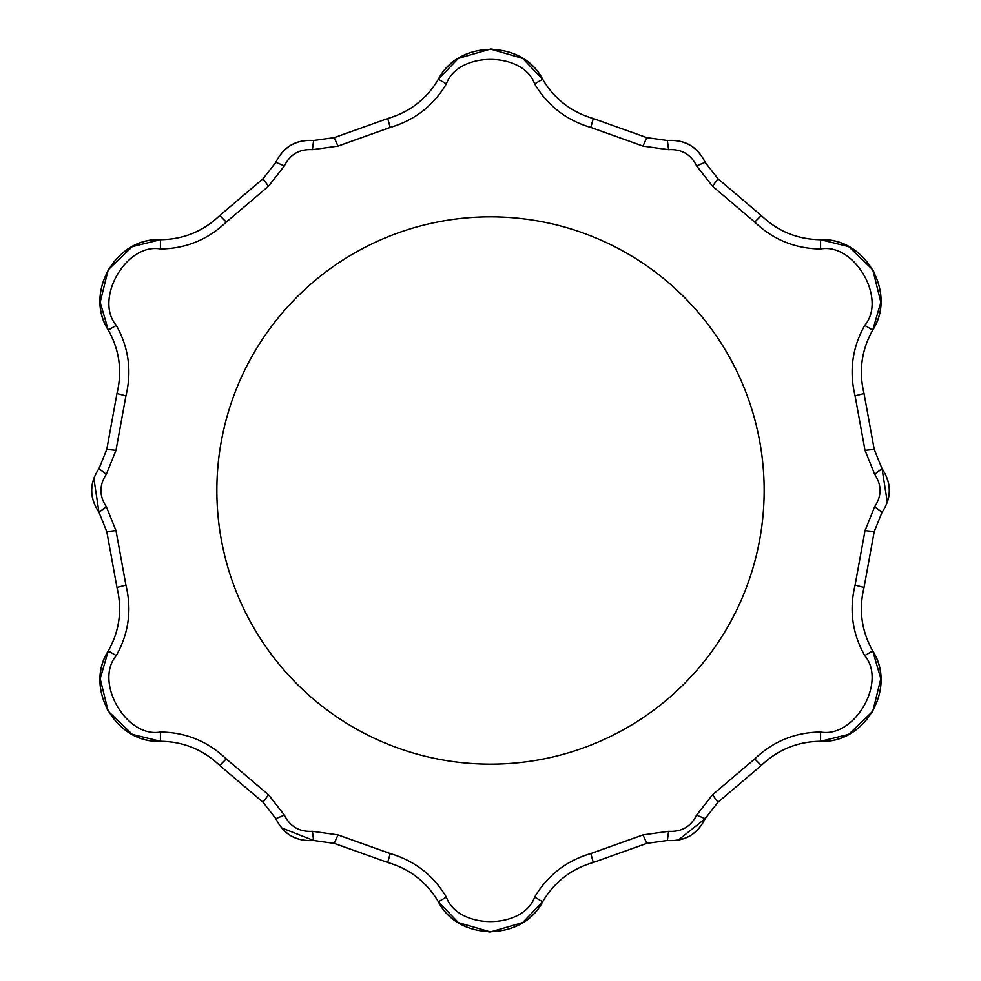 <?xml version="1.0" encoding="UTF-8"?>
<svg xmlns="http://www.w3.org/2000/svg" width="981" height="981" viewBox="0 0 981 981"><rect width="100%" height="100%" fill="white"/><g stroke="black" fill="none" stroke-linecap="round" stroke-linejoin="round"><path stroke-width="1.47" d="M542.652 901.747C522.922 940.853 459.439 942.067 438.348 901.747C458.078 940.853 521.561 942.067 542.652 901.747C554.363 882.005 571.249 868.908 593.284 862.483L646.749 843.378L667.374 840.484L668.588 831.312L643.009 834.905L590.82 853.556C566.38 860.729 547.656 875.248 534.633 897.137C523.02 929.743 457.98 929.743 446.367 897.137C433.344 875.248 414.62 860.729 390.18 853.556L337.991 834.905L312.412 831.312C299.512 832.084 290.168 826.701 284.392 815.125L268.487 794.782L226.243 758.914C207.813 741.329 185.863 732.366 160.406 732.034C126.365 738.276 93.845 681.954 116.273 655.602C128.719 633.383 131.932 609.9 125.924 585.154L115.979 530.635L106.304 506.674C99.179 495.895 99.179 485.105 106.304 474.326L115.979 450.365L125.924 395.846C131.932 371.1 128.719 347.617 116.273 325.398C93.845 299.046 126.365 242.724 160.406 248.966C185.863 248.634 207.813 239.671 226.243 222.086L268.487 186.218L263.031 178.75L219.744 215.501L226.243 222.086L219.744 215.501C203.141 231.332 183.373 239.413 160.43 239.707L160.406 248.966L160.43 239.707L132.312 246.599L108.192 269.775L100.185 302.246L108.266 330.045L116.273 325.398L108.266 330.045C119.486 350.07 122.38 371.223 116.96 393.528L125.924 395.846L116.96 393.528L106.782 449.384L115.979 450.365L106.782 449.384L98.971 468.685L106.304 474.326L98.971 468.685C89.332 483.228 89.332 497.772 98.971 512.315L106.304 506.674L98.971 512.315L106.782 531.616L115.979 530.635L106.782 531.616L116.96 587.472L125.924 585.154L116.96 587.472C122.38 609.777 119.486 630.93 108.266 650.955L116.273 655.602L108.266 650.955L100.185 678.754L108.192 711.225L132.312 734.401L160.43 741.293L160.406 732.034L160.43 741.293C183.373 741.587 203.141 749.668 219.744 765.499L226.243 758.914L219.744 765.499L263.031 802.25L268.487 794.782L263.031 802.25L275.845 818.669L284.392 815.125L275.845 818.669C283.619 834.291 296.213 841.563 313.626 840.484L312.412 831.312L313.626 840.484L334.251 843.378L337.991 834.905L334.251 843.378L387.716 862.483L390.18 853.556L387.716 862.483C409.739 868.933 426.612 882.029 438.348 901.747L446.367 897.137L438.348 901.747L458.372 922.643L490.5 931.95L522.628 922.643L542.652 901.747L534.633 897.137L542.652 901.747C554.388 882.029 571.261 868.933 593.284 862.483L590.82 853.556L593.284 862.483L646.749 843.378L643.009 834.905L646.749 843.378L667.374 840.484C684.787 841.563 697.381 834.291 705.155 818.669L696.608 815.125C690.832 826.701 681.488 832.084 668.588 831.312L667.374 840.484C684.836 841.649 697.43 834.377 705.155 818.669L717.969 802.25L712.513 794.782L696.608 815.125L705.155 818.669L678.104 840.239M313.626 140.516L312.412 149.688L337.991 146.095L390.18 127.444C414.62 120.271 433.344 105.752 446.367 83.863C457.98 51.257 523.02 51.257 534.633 83.863C547.656 105.752 566.38 120.271 590.82 127.444L643.009 146.095L668.588 149.688C681.488 148.916 690.832 154.299 696.608 165.875L712.513 186.218L754.757 222.086C773.187 239.671 795.137 248.634 820.594 248.966C854.635 242.724 887.155 299.046 864.727 325.398C852.281 347.617 849.068 371.1 855.076 395.846L865.021 450.365L874.696 474.326C881.821 485.105 881.821 495.895 874.696 506.674L865.021 530.635L855.076 585.154C849.068 609.9 852.281 633.383 864.727 655.602C887.155 681.954 854.635 738.276 820.594 732.034C795.137 732.366 773.187 741.329 754.757 758.914L712.513 794.782L717.969 802.25L761.256 765.499L754.757 758.914L761.256 765.499C777.859 749.668 797.627 741.587 820.57 741.293L820.594 732.034L820.57 741.293L848.688 734.401L872.808 711.225L880.815 678.754L872.734 650.955L864.727 655.602L872.734 650.955C861.514 630.93 858.62 609.777 864.04 587.472L855.076 585.154L864.04 587.472L874.218 531.616L865.021 530.635L874.218 531.616L882.029 512.315L874.696 506.674L882.029 512.315C891.668 497.772 891.668 483.228 882.029 468.685L874.696 474.326L882.029 468.685L874.218 449.384L865.021 450.365L874.218 449.384L864.04 393.528L855.076 395.846L864.04 393.528C858.62 371.223 861.514 350.07 872.734 330.045L864.727 325.398L872.734 330.045L880.815 302.246L872.808 269.775L848.688 246.599L820.57 239.707L820.594 248.966L820.57 239.707C797.627 239.413 777.859 231.332 761.256 215.501L754.757 222.086L761.256 215.501L717.969 178.75L712.513 186.218L717.969 178.75L705.155 162.331L696.608 165.875L705.155 162.331C697.381 146.709 684.787 139.437 667.374 140.516L668.588 149.688L667.374 140.516L646.749 137.622L643.009 146.095L646.749 137.622L593.284 118.517L590.82 127.444L593.284 118.517C571.261 112.067 554.388 98.971 542.652 79.253L534.633 83.863L542.652 79.253L522.628 58.357L490.5 49.05L458.372 58.357L438.348 79.253L446.367 83.863L438.348 79.253C426.612 98.971 409.739 112.067 387.716 118.517L390.18 127.444L387.716 118.517L334.251 137.622L337.991 146.095L334.251 137.622L313.626 140.516C296.213 139.437 283.619 146.709 275.845 162.331L284.392 165.875C290.168 154.299 299.512 148.916 312.412 149.688L313.626 140.516C296.164 139.351 283.558 146.623 275.845 162.331L263.031 178.75L268.487 186.218L226.243 222.086C207.813 239.671 185.863 248.634 160.406 248.966C126.365 242.724 93.845 299.046 116.273 325.398C128.719 347.617 131.932 371.1 125.924 395.846L115.979 450.365L106.304 474.326C99.179 485.105 99.179 495.895 106.304 506.674L115.979 530.635L125.924 585.154C131.932 609.9 128.719 633.383 116.273 655.602C93.845 681.954 126.365 738.276 160.406 732.034C185.863 732.366 207.813 741.329 226.243 758.914L268.487 794.782L284.392 815.125C290.168 826.701 299.512 832.084 312.412 831.312L337.991 834.905L390.18 853.556C414.62 860.729 433.344 875.248 446.367 897.137C457.98 929.743 523.02 929.743 534.633 897.137C547.656 875.248 566.38 860.729 590.82 853.556L643.009 834.905L668.588 831.312C681.488 832.084 690.832 826.701 696.608 815.125L712.513 794.782L754.757 758.914C773.187 741.329 795.137 732.366 820.594 732.034C854.635 738.276 887.155 681.954 864.727 655.602C852.281 633.383 849.068 609.9 855.076 585.154L865.021 530.635L874.696 506.674C881.821 495.895 881.821 485.105 874.696 474.326L865.021 450.365L855.076 395.846C849.068 371.1 852.281 347.617 864.727 325.398C887.155 299.046 854.635 242.724 820.594 248.966C795.137 248.634 773.187 239.671 754.757 222.086L712.513 186.218L696.608 165.875C690.832 154.299 681.488 148.916 668.588 149.688L643.009 146.095L590.82 127.444C566.38 120.271 547.656 105.752 534.633 83.863C523.02 51.257 457.98 51.257 446.367 83.863C433.344 105.752 414.62 120.271 390.18 127.444L337.991 146.095L312.412 149.688C299.512 148.916 290.168 154.299 284.392 165.875L268.487 186.218L284.392 165.875L275.845 162.331C283.558 146.623 296.164 139.351 313.626 140.516L334.251 137.622L387.716 118.517C409.751 112.092 426.637 98.995 438.348 79.253C458.078 40.147 521.561 38.933 542.652 79.253C554.363 98.995 571.249 112.092 593.284 118.517L646.749 137.622L667.374 140.516C684.836 139.351 697.442 146.623 705.155 162.331C697.442 146.623 684.836 139.351 667.374 140.516M764.162 490.5A273.662 273.662 0 0 1 353.675 727.497A273.662 273.662 0 0 1 353.675 253.503A273.662 273.662 0 0 1 764.162 490.5A273.662 273.662 0 0 0 353.675 253.503A273.662 273.662 0 0 0 353.675 727.497A273.662 273.662 0 0 0 764.162 490.5M108.192 269.775L109.087 268.279M108.192 711.225L107.346 709.704M490.5 931.95L488.746 931.925M872.808 711.225L871.913 712.721M872.808 269.775L873.654 271.296M490.5 49.05L492.254 49.075M872.734 330.045C896.732 293.393 866.039 237.819 820.57 239.707C864.31 237.243 897.1 291.615 872.734 330.045C861.49 350.058 858.583 371.223 864.04 393.528L874.218 449.384L882.029 468.685L887.364 502.382M820.57 741.293C864.31 743.757 897.1 689.385 872.734 650.955C896.732 687.607 866.039 743.181 820.57 741.293C797.614 741.562 777.847 749.631 761.256 765.499L717.969 802.25L705.155 818.669M160.43 741.293C116.69 743.757 83.9 689.385 108.266 650.955C84.268 687.607 114.961 743.181 160.43 741.293C183.386 741.562 203.153 749.631 219.744 765.499L263.031 802.25L275.845 818.669C283.558 834.377 296.164 841.649 313.626 840.484L281.424 827.841M108.266 330.045C84.268 293.393 114.961 237.819 160.43 239.707C116.69 237.243 83.9 291.615 108.266 330.045C119.51 350.058 122.417 371.223 116.96 393.528L106.782 449.384L98.971 468.685C89.222 483.228 89.222 497.772 98.971 512.315L93.82 478.103M160.43 239.707C183.386 239.438 203.153 231.369 219.744 215.501L263.031 178.75L275.845 162.331M108.266 650.955C119.51 630.942 122.417 609.777 116.96 587.472L106.782 531.616L98.971 512.315M438.348 901.747C426.637 882.005 409.751 868.908 387.716 862.483L334.251 843.378L313.626 840.484M872.734 650.955C861.49 630.942 858.583 609.777 864.04 587.472L874.218 531.616L882.029 512.315C891.778 497.772 891.778 483.228 882.029 468.685M820.57 239.707C797.614 239.438 777.847 231.369 761.256 215.501L717.969 178.75L705.155 162.331M542.652 79.253C522.922 40.147 459.439 38.933 438.348 79.253"/></g></svg>
